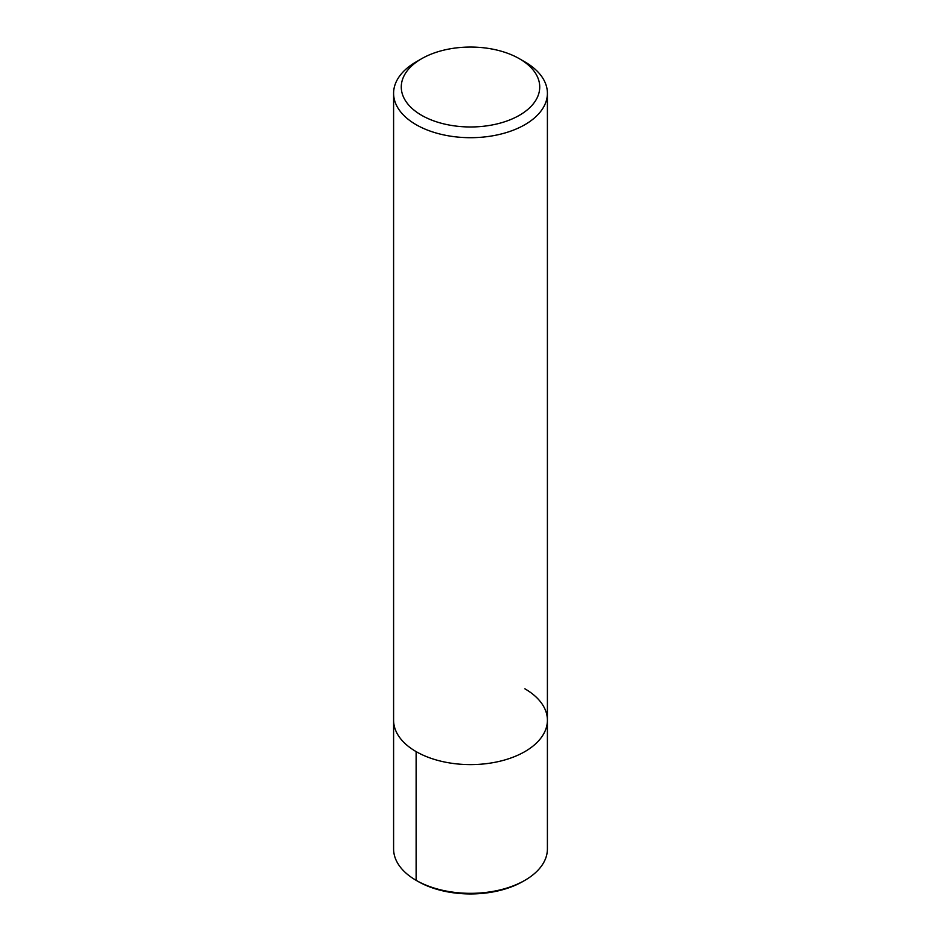 <?xml version="1.0" encoding="UTF-8"?>
<svg xmlns="http://www.w3.org/2000/svg" width="941" height="941" viewBox="0 0 941 941"><rect width="100%" height="100%" fill="white"/><g stroke="black" fill="none" stroke-linecap="round" stroke-linejoin="round"><path stroke-width="1.41" d="M519.444 58.754L519.444 58.754A69.222 39.957 180 0 1 519.444 115.273A69.222 39.957 180 0 1 421.556 115.273A69.222 39.957 180 0 1 421.556 58.754A69.222 39.957 180 0 1 519.444 58.754L524.878 61.894A76.903 44.403 180 0 1 547.403 93.288A76.903 44.403 180 0 1 470.5 137.692A76.903 44.403 180 0 1 393.597 93.288A76.903 44.403 180 0 1 416.122 61.894L421.556 58.754M524.878 688.8A76.903 44.403 180 0 1 547.403 720.206A76.903 44.403 180 0 1 470.5 764.61A76.903 44.403 180 0 1 393.597 720.194L393.597 93.288M547.403 93.288L547.403 720.206A76.903 44.403 180 0 1 470.5 764.61A76.903 44.403 180 0 1 393.597 720.194L393.597 848.935A76.903 44.403 180 0 0 416.122 880.329L416.122 751.6M547.403 720.206L547.403 848.935A76.903 44.403 180 0 1 524.878 880.329A76.903 44.403 180 0 1 416.122 880.329L417.933 881.376L416.122 880.329M524.878 880.329L523.067 881.376A74.339 42.921 180 0 1 417.933 881.376"/></g></svg>
